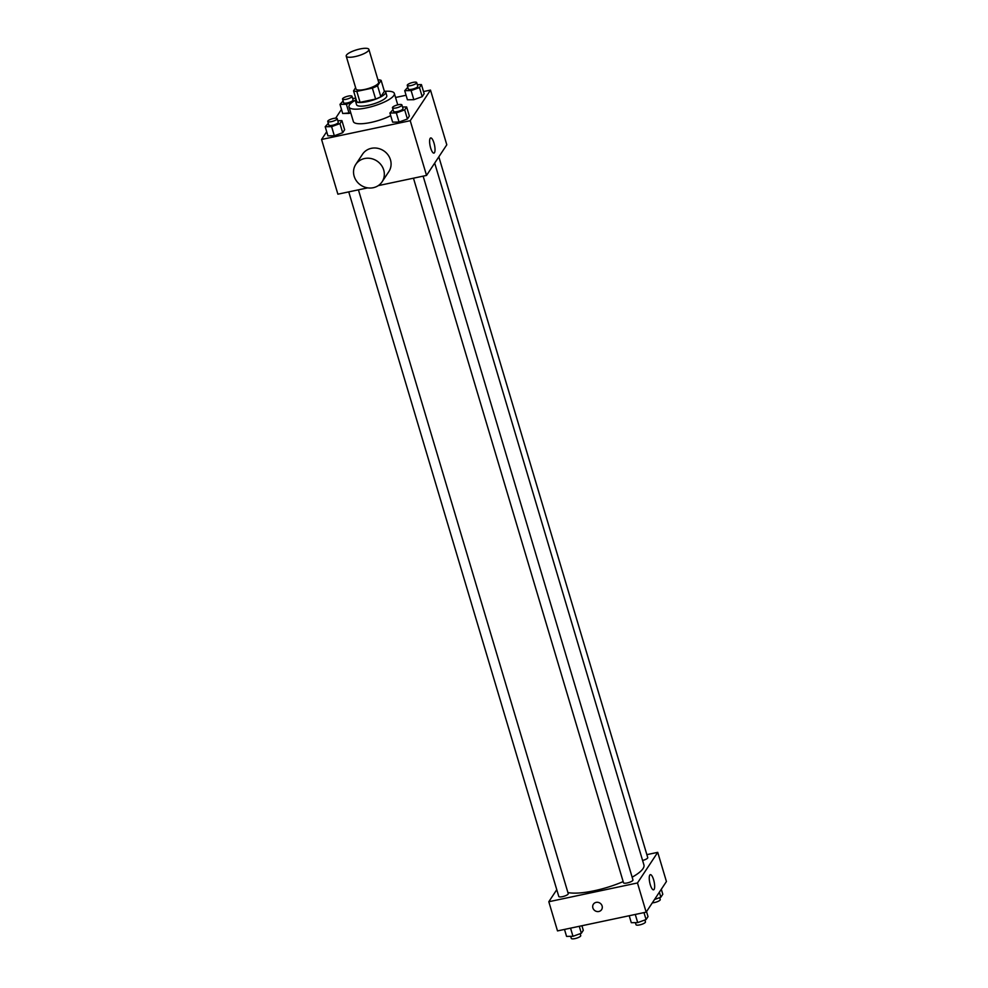 <?xml version="1.0" encoding="UTF-8"?>
<svg xmlns="http://www.w3.org/2000/svg" width="988" height="988" viewBox="0 0 988 988"><rect width="100%" height="100%" fill="white"/><g stroke="black" fill="none" stroke-linecap="round" stroke-linejoin="round"><path stroke-width="1.48" d="M355.013 56.612A11.831 3.088 163.4 0 1 346.22 56.155A11.831 3.088 163.4 0 1 356.668 49.82A11.831 3.088 163.4 0 1 368.882 49.4A11.831 3.088 163.4 0 1 355.013 56.612M368.882 49.4L378.663 82.226A11.831 3.088 163.4 0 1 364.807 89.426A11.831 3.088 163.4 0 1 356.001 88.982L346.22 56.155M381.121 80.374L384.381 91.316L380.825 96.688L377.564 85.746L381.121 80.374A15.265 3.977 163.4 0 0 377.947 79.818M355.618 87.71L353.556 90.834A15.265 3.977 163.4 0 0 356.816 91.39L372.365 88.105A15.265 3.977 163.4 0 0 377.564 85.746M356.816 91.39L360.077 102.332A15.265 3.977 163.4 0 1 356.816 101.776L353.556 90.834M360.077 102.332L375.625 99.047L372.365 88.105M380.825 96.688A15.265 3.977 163.4 0 1 375.625 99.047M356.088 99.319A15.771 4.113 -16.6 0 0 355.816 99.677A15.771 4.113 -16.6 0 0 355.482 101.048A15.771 4.113 -16.6 0 0 371.772 100.48A15.771 4.113 -16.6 0 0 385.703 92.045A15.771 4.113 -16.6 0 0 384.258 90.921M385.703 92.045L386.79 95.688A15.771 4.113 163.4 0 1 368.302 105.296A15.771 4.113 163.4 0 1 356.569 104.691L355.482 101.048M385.11 91.304A23.65 6.163 163.4 0 1 394.348 93.44A23.65 6.163 163.4 0 1 366.622 107.853A23.65 6.163 163.4 0 1 349.011 106.951A23.65 6.163 163.4 0 1 355.581 100.109M390.692 115.633A23.65 6.163 163.4 0 1 370.969 122.438A23.65 6.163 163.4 0 1 353.358 121.536L349.011 106.951M343.108 100.998L339.983 104.37L342.7 113.497L350.765 112.805L349.122 113.398L346.393 104.283L352.444 102.085M407.822 87.302L404.709 90.674L407.426 99.788L413.836 99.702L422.197 96.663L424.148 93.712L421.431 84.598L417.319 84.659M326.695 131.737L321.569 139.469L410.23 120.709L430.496 90.093L423.506 91.563M406.068 95.256L395.558 97.479M341.478 109.384L335.673 118.177M328.312 123.352L325.2 126.723L327.917 135.838L334.327 135.751L342.688 132.713L344.639 129.774L341.922 120.647L337.81 120.709M393.039 109.656L389.914 113.027L392.631 122.142L399.053 122.055L407.414 119.017L409.365 116.065L406.636 106.951L402.536 107.013M367.721 187.868L337.884 194.179L321.569 139.469M378.268 185.633L426.544 175.419L446.798 144.791L430.496 90.093M426.544 175.419L410.23 120.709M430.657 148.027A7.756 2.223 -102 0 1 430.719 137.937A7.756 2.223 -102 0 1 434.498 145.051A7.756 2.223 -102 0 1 433.93 153.103A7.756 2.223 -102 0 1 430.657 148.027M355.779 164.416L362.534 154.214A15.771 14.536 33.5 0 1 383.702 150.793A15.771 14.536 33.5 0 1 388.84 171.616L382.084 181.817A15.771 14.536 33.5 0 1 373.279 187.708A15.771 14.536 33.5 0 1 356.717 181.298A15.771 14.536 33.5 0 1 355.779 164.416A15.771 14.536 33.5 0 1 376.959 161.007A15.771 14.536 33.5 0 1 382.084 181.817M623.156 881.592A42.422 11.066 163.4 0 1 594.183 890.768A42.422 11.066 163.4 0 1 567.902 892.535M434.695 163.094L643.917 864.92A42.422 11.066 163.4 0 1 632.135 877.196M413.466 178.186L623.514 882.766A4.928 1.284 -16.6 0 0 628.603 882.593A4.928 1.284 -16.6 0 0 632.962 879.95L423.136 176.136M358.422 189.832L568.236 893.658A4.928 1.284 163.4 0 1 562.456 896.659A4.928 1.284 163.4 0 1 558.788 896.474L348.752 191.882M438.833 156.833L647.745 857.609A4.928 1.284 163.4 0 1 642.595 860.462M556.775 889.694L548.809 901.735L637.47 882.963L657.724 852.348L646.868 854.645M657.724 852.348L666.431 881.518L646.164 912.146L557.504 930.906L548.809 901.735M646.164 912.146L637.47 882.963M650.289 884.754A7.756 2.223 -102 0 1 650.339 874.664A7.756 2.223 -102 0 1 654.13 881.778A7.756 2.223 -102 0 1 653.55 889.83A7.756 2.223 -102 0 1 650.289 884.754M601.606 909.652A4.928 4.545 33.5 0 1 593.677 909.491A4.928 4.545 33.5 0 1 600 903.143A4.928 4.545 33.5 0 1 598.851 911.492A4.928 4.545 33.5 0 1 593.38 904.218M629.208 915.728L631.295 922.693L637.705 922.607L646.066 919.569L648.017 916.617L646.523 911.603M637.705 922.607L635.272 914.443M646.066 919.569L643.991 912.603M644.892 919.989L645.46 921.903A4.928 1.284 163.4 0 1 639.681 924.904A4.928 1.284 163.4 0 1 636.013 924.719L635.395 922.644M654.525 899.512L660.849 897.215L662.8 894.264L661.305 889.262M660.849 897.215L659.354 892.201M659.688 897.635L660.256 899.549A4.928 1.284 163.4 0 1 654.476 902.55A4.928 1.284 163.4 0 1 652.327 902.822M564.494 929.424L566.569 936.389L572.978 936.303L581.339 933.265L583.291 930.326L581.932 925.744M572.978 936.303L570.545 928.152M581.339 933.265L579.264 926.299M580.178 933.697L580.746 935.599A4.928 1.284 163.4 0 1 574.967 938.6A4.928 1.284 163.4 0 1 571.299 938.415L570.681 936.34M389.914 113.027L396.324 112.941L404.697 109.903L406.636 106.951M401.918 104.938L403.005 108.581A4.928 1.284 163.4 0 1 397.225 111.582A4.928 1.284 163.4 0 1 393.557 111.397L392.471 107.754A4.928 1.284 163.4 0 1 396.83 105.111A4.928 1.284 163.4 0 1 401.918 104.938A4.928 1.284 163.4 0 1 396.139 107.939A4.928 1.284 163.4 0 1 392.471 107.754M392.631 122.142L399.053 122.055L396.324 112.941M399.053 122.055L407.414 119.017L404.697 109.903M407.414 119.017L409.365 116.065M404.709 90.674L411.119 90.587L419.48 87.549L421.431 84.598M416.701 82.584L417.788 86.228A4.928 1.284 163.4 0 1 412.008 89.229A4.928 1.284 163.4 0 1 408.34 89.043L407.254 85.4A4.928 1.284 163.4 0 1 411.613 82.757A4.928 1.284 163.4 0 1 416.701 82.584A4.928 1.284 163.4 0 1 410.922 85.586A4.928 1.284 163.4 0 1 407.254 85.4M407.426 99.788L413.836 99.702L411.119 90.587M413.836 99.702L422.197 96.663L419.48 87.549M422.197 96.663L424.148 93.712M325.2 126.723L331.61 126.637L339.971 123.599L341.922 120.647M337.192 118.634L338.279 122.277A4.928 1.284 163.4 0 1 332.499 125.278A4.928 1.284 163.4 0 1 328.831 125.093L327.744 121.45A4.928 1.284 163.4 0 1 332.104 118.807A4.928 1.284 163.4 0 1 337.192 118.634A4.928 1.284 163.4 0 1 331.412 121.635A4.928 1.284 163.4 0 1 327.744 121.45M327.917 135.838L334.327 135.751L331.61 126.637M334.327 135.751L342.688 132.713L339.971 123.599M342.688 132.713L344.639 129.774M339.983 104.37L346.393 104.283M355.47 100.171L356.063 99.269M355.779 98.306L352.605 98.355M351.987 96.281L353.074 99.924A4.928 1.284 163.4 0 1 347.294 102.925A4.928 1.284 163.4 0 1 343.626 102.74L342.54 99.096A4.928 1.284 163.4 0 1 346.899 96.454A4.928 1.284 163.4 0 1 351.987 96.281A4.928 1.284 163.4 0 1 346.208 99.282A4.928 1.284 163.4 0 1 342.54 99.096M342.7 113.497L349.122 113.398M397.756 104.864L394.348 93.44"/></g></svg>
